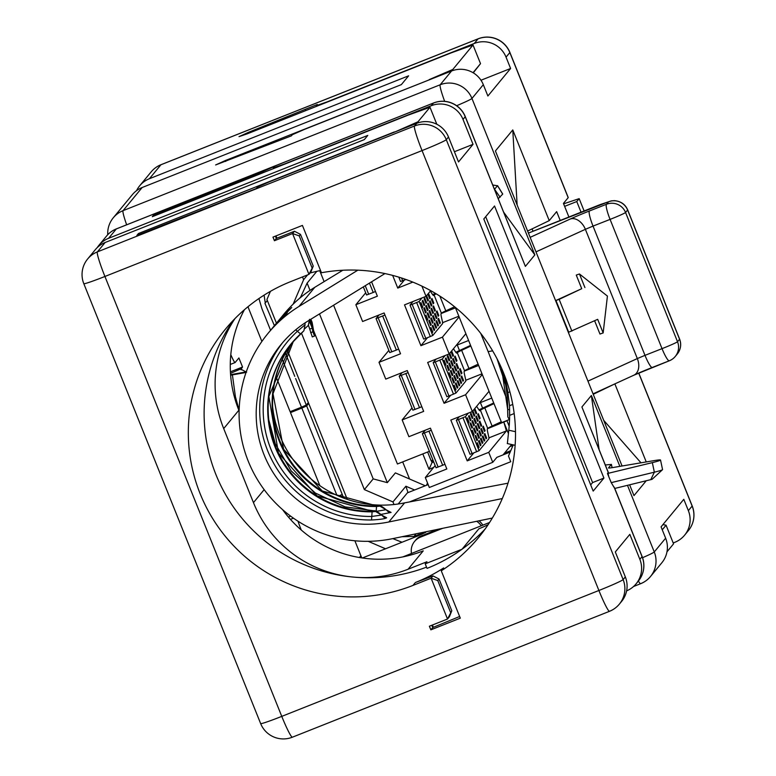 <?xml version="1.0" encoding="UTF-8"?>
<svg xmlns="http://www.w3.org/2000/svg" width="776" height="776" viewBox="0 0 776 776"><rect width="100%" height="100%" fill="white"/><g stroke="black" fill="none" stroke-linecap="round" stroke-linejoin="round"><path stroke-width="1.16" d="M292.465 737.132A24.463 2.173 -111.7 0 1 292.377 737.2L609.5 611.313A24.463 2.173 68.3 0 1 598.897 590.487L422.057 150.583A24.463 1.193 -21.9 0 0 446.287 139.68L448.489 137.003A24.463 24.337 -140.5 0 0 416.731 123.316L414.52 125.993A24.463 2.173 68.3 0 0 422.057 150.583L104.925 276.469A24.463 1.193 158.1 0 1 83.808 283.676L260.649 723.581A24.463 1.193 -21.9 0 0 281.766 716.374L104.925 276.469A24.463 2.173 -111.7 0 1 97.388 251.88A24.463 24.337 -140.5 0 0 87.639 258.98A24.463 24.463 0 0 0 83.808 283.676M260.649 723.581A24.463 24.463 0 0 0 292.377 737.2A24.463 2.173 -111.7 0 1 281.766 716.374L598.897 590.487A24.463 1.193 -21.9 0 0 623.128 579.585L446.287 139.68A24.463 24.337 39.5 0 0 414.52 125.993L97.388 251.88L105.129 242.51A24.463 24.337 -140.5 0 0 95.37 249.61L87.639 258.98M105.129 242.51L364.322 139.622L367.785 135.412L108.601 238.3L116.332 228.93A24.463 24.337 -140.5 0 0 106.574 236.03L98.843 245.4A24.463 24.337 39.5 0 1 108.601 238.3M418.371 122.734L417.992 121.783L394.48 132.143M417.992 121.783L429.982 107.253L436.82 124.257M263.064 172.738L262.618 171.632L153.891 214.787L152.309 216.698L408.283 115.091L429.982 107.253M262.618 171.632L274.578 166.365L273.317 167.897L284.006 164.163L431.243 105.72A24.463 24.337 39.5 0 1 463.01 119.407L465.222 116.73L525.381 266.381L465.27 116.594A24.463 1.193 158.1 0 1 465.222 116.73A24.463 24.337 39.5 0 0 433.454 103.043L431.243 105.72M416.731 123.316L269.485 181.759L257.535 187.026L256.274 188.549L136.848 235.448L138.429 233.528L394.392 131.92M97.223 247.602A24.463 24.337 39.5 0 1 98.843 245.4M113.306 217.755A24.463 24.337 39.5 0 1 123.064 210.655L142.163 187.511A24.463 24.337 -140.5 0 0 132.405 194.611L113.306 217.755A24.463 24.463 0 0 0 107.748 234.701M142.163 187.511L401.357 84.623L408.613 75.825L149.419 178.713L160.942 164.754A24.463 2.173 -111.7 0 1 161.03 164.687A24.463 2.173 -111.7 0 1 161.136 164.677M136.557 190.644A24.463 24.337 39.5 0 1 149.419 178.713M139.661 185.813L151.184 171.855A24.463 24.337 39.5 0 1 160.942 164.754L478.065 38.868A24.463 24.337 39.5 0 1 509.832 52.555L568.178 197.676L563.444 203.409L568.905 216.999M638.687 373.072L692.143 506.059L688.361 510.647A24.463 24.337 39.5 0 1 674.819 542.317L673.199 542.957M666.972 551.833L673.558 543.85L666.06 525.197L662.947 524.586M662.258 529.804L666.06 525.197M451.554 70.994A24.463 24.337 39.5 0 1 483.322 84.681L471.954 98.445A24.463 24.337 -140.5 0 0 440.186 84.768L451.554 70.994L304.318 129.446L292.358 134.704L291.417 135.849L215.641 164.948L225.35 160.535L429.303 79.831M249.067 133.113L248.708 132.23L238.998 136.644L247.447 133.753L451.312 52.826L473.02 44.989L452.815 69.462L429.215 79.608M248.708 132.23L317.297 104.488L316.346 105.633L327.045 101.898L474.281 43.456A24.463 24.337 39.5 0 1 506.049 57.143L509.832 52.555A24.463 1.193 158.1 0 0 509.89 52.419L568.226 197.541A24.463 1.193 -21.9 0 1 568.178 197.676M453.194 70.412L452.815 69.462M473.282 72.847L480.519 63.642L473.04 72.701M480.519 63.642L473.02 44.989M625.33 576.908A24.463 24.337 -140.5 0 1 621.557 601.468L619.345 604.145A24.463 24.463 0 0 1 609.5 611.313A24.463 2.173 68.3 0 0 609.587 611.245A24.463 24.337 -140.5 0 0 623.128 579.585L625.33 576.908L615.31 551.959L629.831 534.363L639.851 559.312A24.463 24.337 39.5 0 1 626.61 590.856M126.653 224.797A24.463 2.173 -111.7 0 1 123.064 210.655L440.186 84.768A24.463 2.173 68.3 0 0 444.648 101.336M433.658 102.966A24.463 2.173 68.3 0 0 433.541 102.975A24.463 2.173 68.3 0 0 433.454 103.043L116.332 228.93A24.463 2.173 -111.7 0 1 116.419 228.862A24.463 2.173 -111.7 0 1 116.526 228.852M638.415 581.04A24.463 2.173 68.3 0 0 640.646 583.697A24.463 2.173 68.3 0 0 640.733 583.63A24.463 24.337 -140.5 0 0 654.265 551.959L627.493 485.359M151.184 171.855A24.463 24.463 0 0 1 161.03 164.687L478.152 38.8A24.463 2.173 68.3 0 0 478.065 38.868L474.281 43.456M272.968 237.107L302.417 225.418L321.448 272.745A163.94 163.096 -140.5 0 1 492.615 350.81A163.94 163.096 -140.5 0 1 478.355 537.817A163.94 163.096 -140.5 0 1 441.272 570.826L460.304 618.152L430.855 629.85L429.39 626.222L447.519 619.025L431.107 578.207L412.987 585.405A163.94 163.096 39.5 0 1 220.015 529.484A163.94 163.096 39.5 0 1 225.467 329.131A163.94 163.096 39.5 0 1 290.835 281.552L308.964 274.355L292.552 233.537L274.432 240.735L272.968 237.107M153.891 214.787L154.337 215.903M138.429 233.528L138.875 234.643M433.095 626.668L432.484 626.901M305.695 110.638L305.337 109.746M320.546 270.514A163.94 163.096 -140.5 0 0 310.051 273.036M432.998 575.908L439.041 579.032L437.78 580.564L431.107 578.207L432.998 575.908L415.354 582.533A163.94 163.096 -140.5 0 0 443.639 567.954L441.272 570.826M282.629 509.677A119.097 118.486 -140.5 0 0 423.24 550.863L408.089 569.225L426.945 561.746L425.209 563.842L427.033 568.381A163.94 163.096 -140.5 0 0 462.011 549.233A163.94 163.096 -140.5 0 0 485.087 529.067M426.538 567.14A163.94 163.096 39.5 0 1 353.158 577.063A163.94 163.096 39.5 0 1 233.731 319.877M451.797 610.78L449.411 616.726L447.519 619.025L451.797 610.78L439.041 579.032M313.242 266.11L310.856 272.066L308.964 274.355L313.242 266.11L300.487 234.362L299.226 235.894L311.981 267.642M299.226 235.894L292.552 233.537L294.444 231.248L276.324 238.436L274.432 240.735M437.78 580.564L450.536 612.312M294.444 231.248L300.487 234.362M408.089 569.225A119.097 118.486 39.5 0 1 353.158 577.063A119.097 118.486 39.5 0 1 253.461 502.625L223.701 428.585A119.097 118.486 39.5 0 1 234.982 318.577M244.411 309.74A119.097 118.486 -140.5 0 0 238.853 410.232L239.124 410.911M489.569 522.481L402.831 556.906M276.324 238.436L275.402 236.146M430.855 629.85L432.746 627.551L431.825 625.252M432.746 627.551L459.635 616.493M273.579 168.567L273.317 167.897M276.004 235.904L276.935 238.193M488.143 524.654A124.179 123.539 39.5 0 1 478.899 528.776L462.011 549.233L425.209 563.842M432.426 625.01L433.221 626.979M688.361 510.647L683.802 499.317L661.074 526.856L665.633 538.185A24.463 24.337 39.5 0 1 661.85 562.755L650.492 576.529A24.463 24.463 0 0 1 640.646 583.697L633.536 586.51M483.322 84.681L487.881 96.02L510.608 68.482L506.049 57.143M448.489 137.003L458.519 161.941L473.04 144.346L463.01 119.407M619.859 466.366L591.37 395.498L581.903 406.973L608.306 472.4L607.472 473.505L611.236 482.633L614.728 488.453L652.092 479.316L662.5 469.703A14.676 0.931 -12 0 0 662.558 469.596L660.531 460.032A14.676 0.931 -12 0 0 653.993 460.634L612.856 467.54A9.787 0.621 168 0 1 608.5 467.938A9.787 0.621 168 0 1 608.52 467.88L611.391 464.349L612.109 467.666M593.184 491.092L603.922 478.084L494.535 205.98L483.797 218.987L593.184 491.092M560.194 220.452L556.654 211.635L549.233 220.626L512.771 129.922L495.418 150.961L622.061 465.998M646.243 461.933L614.864 383.887L593.242 394.305M629.637 484.835L633.973 495.621L646.175 480.829M473.04 144.346L454.416 151.737M316.618 106.302L316.346 105.633M510.608 68.482L480.984 80.238M684.577 535.217L688.361 530.629A24.463 24.337 -140.5 0 0 692.143 506.059A24.463 1.193 -21.9 0 0 692.192 505.923L638.774 373.033M591.37 395.498L599.12 449.556M612.06 467.666L611.362 464.436L605.319 464.969M642.557 557.692A24.463 1.193 -21.9 0 0 654.265 551.959L665.633 538.185M636.077 583.872L638.279 581.195A24.463 24.463 0 0 0 642.111 556.499A24.463 1.193 158.1 0 1 642.062 556.635L639.851 559.312M638.279 581.195A24.463 24.337 -140.5 0 0 642.062 556.635L614.078 487.027M503.74 212.284L534.858 254.906L471.954 98.445A24.463 1.193 -21.9 0 1 456.657 105.711M502.644 194.039L497.562 185.774L492.779 185.008M611.236 482.633L654.362 472.186A14.676 0.931 -12 0 0 662.5 469.703M607.472 473.505A9.787 0.621 168 0 1 608.054 473.36L652.335 462.632A14.676 0.931 -12 0 0 660.531 460.032M603.922 478.084L592.592 482.585L590.691 484.884M485.698 216.679L592.592 482.585M517.136 205L512.771 129.922M527.602 231.044L549.233 220.626M532.074 228.891L533.015 231.248M640.995 462.816L603.709 420.35M301.272 530.037L300.865 529.019L300.351 529.232M502.693 194.116L498.26 198.646M502.732 194.049L497.581 185.658L494.496 189.296M502.305 498.551L388.825 521.986A110.105 109.542 -140.5 0 1 272.163 471.013A110.105 109.542 -140.5 0 1 281.135 344.408A110.105 109.542 -140.5 0 1 308.024 320.983L384.935 273.579M342.798 270.252L314.775 287.314A127.235 126.575 -140.5 0 0 283.706 314.377L277.672 321.691A127.235 126.575 39.5 0 1 282.251 316.443L291.727 307.509L280.427 318.655A127.235 126.575 -140.5 0 0 275.849 323.893L291.155 308.101M357.823 270.184L298.993 306.442L314.775 287.314M492.314 518.067L392.365 538.709A127.235 126.575 39.5 0 1 257.554 479.81A127.235 126.575 39.5 0 1 267.924 333.505A127.235 126.575 39.5 0 1 298.993 306.442M508.008 483.186L404.606 502.867A110.105 109.542 39.5 0 1 319.867 485.689L290.486 412.599L301.845 408.098L336.9 495.301M361.994 557.944A14.676 14.608 39.5 0 1 360.898 555.752L354.884 540.775M230.792 354.632A12.232 1.086 68.3 0 0 235.07 362.567A12.232 1.086 68.3 0 0 235.109 362.537L238.901 357.949L242.549 367.019L240.861 369.483M298.032 521.239A12.232 1.086 68.3 0 0 300.865 529.019M415.878 533.859L414.287 536.216M414.51 536.129L425.82 532.307L417.323 536.168L362.955 557.75A17.13 0.834 -21.9 0 0 362.353 557.992M272.667 407.206A110.105 109.542 -140.5 0 0 284.22 445.24A110.105 109.542 -140.5 0 0 297.111 464.824A110.105 109.542 -140.5 0 0 319.867 485.689M388.989 512.141L391.085 512.432L381.21 514.362M384.576 517.495L386.661 517.786C385.216 518.775 380.182 519.513 371.549 519.988A110.105 109.542 39.5 0 1 271.28 458.781A110.105 109.542 39.5 0 1 282.92 342.294M275.849 323.893L272.347 328.151A127.235 126.575 39.5 0 1 273.259 327.045A127.235 126.575 39.5 0 1 277.837 321.798L287.314 312.864L276.014 324.009A127.235 126.575 -140.5 0 0 271.435 329.247L286.732 313.455M230.618 375.167L232.402 374.876L235.419 396.769L239.144 410.291M241.113 369.822L240.861 369.163L246.06 371.927L230.579 374.662M246.681 372.121L246.06 371.927M261.881 341.45L249.106 309.653A34.251 34.076 39.5 0 1 248.058 306.665M282.299 359.472L301.486 407.187L290.127 411.697L276.033 376.632M258.932 298.537L261.91 308.644L270.572 330.295M264.102 295.142L265.237 302.873M265.062 303.62L274.394 325.668M505.593 384.712L497.038 358.784M584.115 210.956L579.168 198.646L576.762 201.547L564.627 206.368M579.168 198.646L563.618 203.845M413.753 536.429L401.958 536.73M308.712 403.442L306.656 405.926L343.71 498.114M338.627 496.058L342.168 494.467M392.811 538.622L402.016 542.249M417.76 535.993L417.449 534.965M419.05 535.469L418.739 534.451M421.775 534.325L422.202 533.393M368.202 541.318L385.536 548.787M388.727 512.189L385.915 509.589M376.205 511.384L385.973 509.716L391.085 512.432M306.132 322.176L304.842 323.252M304.822 323.039L305.055 324.766L297.363 331.313A4.889 0.495 47.4 0 0 295.734 329.79M305.036 324.727L303.92 330.731L305.055 324.766M384.314 517.543L381.491 514.944M371.549 519.988L371.782 516.447L381.559 515.07L386.661 517.786M246.05 372.47L232.402 374.876M481.217 525.788A14.676 14.608 -140.5 0 0 476.668 521.297M442.708 528.31L420.417 537.167A14.676 14.608 -140.5 0 0 411.503 553.472M414.559 541.425L415.664 540.086A14.676 14.608 39.5 0 1 421.523 535.828L437.984 529.29M478.996 520.822A14.676 14.608 39.5 0 1 482.769 525.177M301.486 407.187L306.297 405.024L308.344 402.54M295.627 378.494L306.297 405.024M285.49 353.274L294.764 376.35M576.762 201.547L581.04 212.178M669.397 360.733A14.676 2.318 -111.5 0 1 669.3 360.791A14.676 2.318 -111.5 0 1 662.035 348.647A14.676 0.718 -21.9 0 0 677.526 341.731A14.676 14.608 39.5 0 1 669.397 360.733M677.419 353.846A14.676 14.608 -140.5 0 0 679.572 339.257L627.609 210.005A14.676 14.608 -140.5 0 0 608.549 201.789L606.502 204.272A14.676 14.608 39.5 0 1 625.563 212.478A14.676 0.718 158.1 0 1 610.082 219.395A14.676 2.318 -111.5 0 1 606.502 204.272L589.459 210.975A14.676 2.318 68.5 0 0 593.029 226.097L585.376 229.318A14.676 10.127 -114.6 0 0 570.302 219.007L530.144 237.359M334.611 475.475L327.831 458.597M306.656 405.926L301.845 408.098M290.486 412.599L291.776 411.037M268.816 420.02L275.315 443.804L291.136 470.867L315.366 493.061L345.155 506.893L376.205 511.093L376.515 506.485L379.959 506.127L376.952 505.952A102.762 102.238 39.5 0 1 283.657 449.382A102.762 102.238 39.5 0 1 293.483 341.091L272.997 393.694L283.657 449.323L322.253 490.985L377.02 505.952M309.488 319.334L308.334 325.377L304.978 328.539L308.334 325.377L309.634 319.993M300.545 333.903A102.762 102.238 -140.5 0 0 291 343.991L303.92 330.731L300.564 333.893L297.363 331.313A106.913 106.361 -140.5 0 0 270.892 449.159A106.913 106.361 -140.5 0 0 371.782 516.447L372.092 511.84L375.535 511.481L372.538 511.306A102.762 102.238 39.5 0 1 278.458 453.174A102.762 102.238 39.5 0 1 291.213 343.72L268.855 396.458L278.468 453.116L317.083 495.883L372.606 511.306M507.378 443.523L508.784 430.214A142.027 141.3 -140.5 0 0 509.638 415.364L509.522 405.722L507.902 392.617A142.027 141.3 -140.5 0 0 502.576 370.55M422.823 453.911L429.002 469.286L433.619 467.453M509.89 391.832L507.902 392.617M603.156 332.933L597.685 319.334L568.701 332.215L555.946 300.467L581.728 288.691L576.258 275.082L579.459 273.976L607.424 296.092L603.156 332.933L599.964 334.039L594.61 320.74M421.921 286.121L426.024 296.325L404.509 304.871L420.912 345.689L442.436 337.143L449.178 353.924L427.663 362.47L444.066 403.287L465.59 394.741L482.284 374.507M465.59 394.741L472.332 411.522L489.025 391.288M488.919 437.868L506.418 430.923L503.857 422.212L508.406 433.522M506.418 430.923L488.744 452.34L492.75 462.312L429.322 487.493L425.316 477.512L435.161 465.59M510.191 452.049L496.853 457.345L492.75 462.312M503.061 454.881L511.607 444.522M429.002 469.286L432.028 462.564L433.677 461.914M431.252 460.634L432.028 462.564L433.454 461.361M425.316 477.512L446.83 468.976L430.428 428.158L408.904 436.694L402.162 419.923L423.677 411.377L407.274 370.559L385.75 379.105L379.008 362.324L400.532 353.778L384.12 312.961L362.596 321.506L355.854 304.725L377.378 296.19L371.588 281.804M412.007 407.992L402.162 419.923M388.854 350.393L379.008 362.324M365.7 292.804L355.854 304.725M426.024 296.325L430.709 290.651M449.178 353.924L465.872 333.69M442.436 337.143L459.13 316.918M571.902 331.119L559.147 299.371L555.946 300.467M559.147 299.371L581.728 288.691M584.929 287.586L579.459 273.976M501.665 368.435A134.694 133.996 39.5 0 1 507.669 409.398L507.892 415.897M509.541 419.962L507.834 416.906L507.649 410.902L507.659 409.418L509.599 409.747M506.903 420.767L487.454 428.73M479.345 403.025L491.761 398.098M478.637 365.438L464.3 371.132M456.191 345.427L468.607 340.499M455.483 307.849L441.146 313.533M402.686 461.904L409.563 479.005M482.003 373.819L465.765 380.269M444.066 403.287L450.643 395.314M472.332 411.522L450.817 420.068L467.22 460.876L488.744 452.34M392.656 275.402L397.758 288.09L412.842 282.105M467.22 460.876L473.796 452.912M513.246 444.881L508.474 456.055L510.753 461.73L409.854 501.781M428.168 484.612L407.381 492.857L398.195 503.993M432.368 460.187L432.814 461.613M397.758 288.09L404.335 280.126M458.849 316.23L442.611 322.67M420.912 345.689L427.489 337.715M457.258 345.01L459.479 350.548M480.402 402.599L482.633 408.137M506.893 420.543L509.172 426.218M347.279 499.385L287.295 350.17M276.45 323.185L266.934 299.517L270.426 291.349M513.033 445.385L509.861 446.646M455.269 307.315L501.626 422.629L509.192 419.632M429.409 451.292L397.428 463.99L333.602 305.22M425.258 485.766L395.372 472.894L387.321 482.643L319.499 313.911M310.031 290.389L307.112 283.104L316.821 271.328M319.722 270.688L324.096 281.572M307.568 274.908L303.62 279.7L302.504 276.916M406.556 535.779L407.487 535.585M408.011 492.605L405.887 486.232L392.947 501.917L393.995 504.516M392.947 501.917L364.361 489.598L373.198 478.889L387.321 482.643M301.437 333.088L364.361 489.598M293.173 304.114L303.62 279.7M432.901 459.974L431.097 460.692L427.605 452.01M478.957 409.854L492.789 403.404A19.575 0.951 -21.9 0 0 493.72 402.967M455.803 352.255L469.635 345.805A19.575 0.951 -21.9 0 0 470.566 345.368M504.497 453.145L510.783 450.643M423.919 431.873L423.521 430.893M400.765 374.274L400.368 373.305M377.611 316.686L377.214 315.706M307.112 283.104L300.351 297.683M313.582 330.605L373.198 478.889M405.887 486.232L414.607 489.986M300.273 297.489L299.584 298.314M310.856 319.237L312.097 322.312L314.561 336.027L312.291 336.92L308.441 325.251M432.649 294.667L435.433 293.367M426.509 485.262L427.508 482.973M314.561 336.027L312.864 331.818L310.604 332.72M312.864 331.818L312.224 328.132L309.954 329.034M312.224 328.132L309.76 322.021M493.992 403.627L484.806 407.914A19.575 0.951 -21.9 0 0 480.431 410.271L487.716 428.41A19.575 0.951 158.1 0 1 492.1 426.053L501.277 421.775M470.838 346.038L461.652 350.315A19.575 0.951 -21.9 0 0 457.277 352.673L464.562 370.812A19.575 0.951 158.1 0 1 468.946 368.454L478.132 364.177M436.199 293.832A19.575 0.951 -21.9 0 0 434.123 295.074L441.408 313.213A19.575 0.951 158.1 0 1 445.793 310.856L454.59 306.762M309.799 321.031L311.001 320.556L311.981 326.667L309.799 321.254M310.216 319.634L310.963 320.459L309.789 320.925M470.014 454.28L456.337 420.272L458.451 419.564L472.118 453.572L470.014 454.28M459.285 416.702L456.337 420.272M446.86 396.691L433.183 362.673L435.297 361.965L448.964 395.983L446.86 396.691M436.131 359.104L433.183 362.673M423.706 339.093L410.029 305.075L412.143 304.367L425.811 338.385L423.706 339.093M412.977 301.505L410.029 305.075M405.945 279.486L400.552 281.494L398.796 277.139M375.477 291.456L373.217 292.474L369.454 283.124M373.217 292.474L366.573 294.987L363.323 286.897M378.998 314.998L376.059 318.567L384.954 315.046M398.631 349.055L396.361 350.073L382.694 316.065M396.361 350.073L389.727 352.576L376.059 318.567M402.152 372.596L399.204 376.166L408.108 372.635M421.785 406.653L419.515 407.672L405.848 373.654M419.515 407.672L412.88 410.174L399.204 376.166M425.306 430.185L422.357 433.755L431.262 430.234M444.939 464.252L442.669 465.27L429.002 431.252M442.669 465.27L436.034 467.773L422.357 433.755M476.629 406.314L478.433 409.097A24.463 2.173 68.3 0 0 480.024 410.717A24.463 2.173 68.3 0 0 480.111 410.649L480.431 410.271M487.716 428.41L487.406 428.788A24.463 2.173 68.3 0 0 487.667 432.057L488.676 436.539A17.13 1.523 -111.7 0 1 488.861 438.828L479.073 450.691L472.118 453.572M458.451 419.564L465.396 416.673L468.345 413.104M453.475 348.725L455.279 351.499A24.463 2.173 68.3 0 0 456.87 353.119A24.463 2.173 68.3 0 0 456.957 353.051L457.277 352.673M464.562 370.812L464.252 371.19A24.463 2.173 68.3 0 0 464.514 374.459L465.522 378.95A17.13 1.523 -111.7 0 1 465.707 381.239L455.919 393.092L448.964 395.983M435.297 361.965L442.242 359.075L445.191 355.505M430.321 291.126L432.125 293.91A24.463 2.173 68.3 0 0 433.716 295.52A24.463 2.173 68.3 0 0 433.803 295.462L434.123 295.074M441.408 313.213L441.098 313.601A24.463 2.173 68.3 0 0 441.36 316.87L442.368 321.351A17.13 1.523 -111.7 0 1 442.553 323.64L432.765 335.494L425.811 338.385M412.143 304.367L419.098 301.486L422.037 297.916M401.541 277.992L402.657 280.786M455.919 393.092L442.242 359.075M454.135 385.139L455.958 389.678L455.328 390.444L453.504 385.905L454.135 385.139M456.026 382.849L457.85 387.379L457.219 388.145L455.396 383.616L456.026 382.849M452.573 377.757L454.397 382.296L453.766 383.063L451.942 378.523L452.573 377.757M454.096 373.382L452.272 368.842L452.903 368.076L454.726 372.616L454.096 373.382M455.997 371.083L454.173 366.553L454.804 365.787L456.627 370.317L455.997 371.083M457.889 368.794L456.065 364.254L456.695 363.488L458.519 368.028L457.889 368.794M452.204 375.671L450.381 371.141L451.011 370.375L452.835 374.915L452.204 375.671M450.313 377.97L448.489 373.431L449.12 372.674L450.943 377.204L450.313 377.97M459.518 369.347L460.149 368.581L461.972 373.11L461.342 373.877L459.518 369.347M459.809 378.261L461.633 382.791L461.002 383.557L459.179 379.018L459.809 378.261M457.918 380.55L459.741 385.09L459.111 385.856L457.287 381.317L457.918 380.55M461.71 375.962L463.534 380.492L462.903 381.259L461.08 376.729L461.71 375.962M453.834 376.224L454.464 375.468L456.288 379.998L455.657 380.764L453.834 376.224M458.257 370.87L460.081 375.409L459.45 376.176L457.627 371.636L458.257 370.87M455.725 373.935L456.356 373.169L458.18 377.708L457.549 378.465L455.725 373.935M448.819 363.76L449.45 362.993L451.273 367.523L450.643 368.29L448.819 363.76M451.05 351.78L451.68 351.014L453.504 355.553L452.874 356.32L451.05 351.78M451.613 357.852L450.982 358.609L449.159 354.079L449.789 353.313L451.613 357.852L450.798 358.173M443.474 360.966L444.105 360.2L445.928 364.73L445.298 365.496L443.474 360.966M450.72 361.461L451.351 360.695L453.174 365.234L452.534 366L450.72 361.461M452.612 359.172L453.242 358.405L455.066 362.935L454.435 363.701L452.612 359.172M449.711 360.142L449.081 360.908L447.257 356.378L447.897 355.612L449.711 360.142L448.906 360.462M446.928 366.049L447.558 365.283L449.382 369.822L448.751 370.589L446.928 366.049M445.366 358.667L445.996 357.901L447.82 362.44L447.189 363.207L445.366 358.667M456.327 361.403L454.503 356.873L455.134 356.106L456.957 360.646L456.327 361.403M479.073 450.691L465.396 416.673M477.288 442.737L479.112 447.277L478.482 448.033L476.658 443.503L477.288 442.737M479.18 440.438L481.004 444.978L480.373 445.744L478.55 441.204L479.18 440.438M475.727 435.355L477.55 439.885L476.92 440.652L475.096 436.122L475.727 435.355M477.25 430.981L475.426 426.441L476.057 425.675L477.88 430.214L477.25 430.981M479.141 428.682L477.318 424.142L477.958 423.386L479.781 427.915L479.141 428.682M481.042 426.383L479.219 421.853L479.849 421.087L481.673 425.617L481.042 426.383M475.358 433.27L473.535 428.74L474.165 427.974L475.989 432.504L475.358 433.27M473.467 435.569L471.643 431.029L472.274 430.263L474.097 434.803L473.467 435.569M482.672 426.936L483.303 426.17L485.126 430.709L484.496 431.475L482.672 426.936M482.963 435.85L484.787 440.39L484.156 441.156L482.332 436.616L482.963 435.85M481.071 438.149L482.895 442.679L482.265 443.445L480.441 438.915L481.071 438.149M484.864 433.561L486.688 438.091L486.057 438.857L484.234 434.327L484.864 433.561M476.988 433.823L477.618 433.056L479.442 437.596L478.811 438.362L476.988 433.823M481.411 428.468L483.235 433.008L482.594 433.765L480.78 429.235L481.411 428.468M478.879 431.534L479.51 430.767L481.333 435.297L480.703 436.063L478.879 431.534M471.973 421.349L472.603 420.592L474.427 425.122L473.796 425.888L471.973 421.349M474.204 409.379L474.834 408.613L476.658 413.152L476.027 413.918L474.204 409.379M474.766 415.441L474.136 416.208L472.312 411.678L472.943 410.911L474.766 415.441L473.952 415.761M466.628 418.555L467.259 417.798L469.082 422.328L468.452 423.095L466.628 418.555M473.864 419.059L474.505 418.293L476.318 422.823L475.688 423.589L473.864 419.059M475.766 416.76L476.396 415.994L478.22 420.534L477.589 421.3L475.766 416.76M472.865 417.74L472.235 418.506L470.411 413.967L471.042 413.201L472.865 417.74L472.06 418.06M470.081 423.647L470.712 422.881L472.535 427.421L471.905 428.187L470.081 423.647M468.52 416.266L469.15 415.5L470.974 420.039L470.343 420.796L468.52 416.266M479.481 419.001L477.657 414.471L478.288 413.705L480.111 418.235L479.481 419.001M432.765 335.494L419.098 301.486M430.981 327.55L432.804 332.079L432.174 332.846L430.35 328.306L430.981 327.55M432.872 325.251L434.696 329.79L434.065 330.547L432.242 326.017L432.872 325.251M429.419 320.158L431.243 324.698L430.612 325.464L428.788 320.925L429.419 320.158M430.942 315.784L429.118 311.254L429.749 310.487L431.572 315.017L430.942 315.784M432.843 313.494L431.019 308.955L431.65 308.188L433.474 312.728L432.843 313.494M434.735 311.195L432.911 306.656L433.541 305.899L435.365 310.429L434.735 311.195M429.05 318.082L427.227 313.543L427.857 312.776L429.681 317.316L429.05 318.082M427.159 320.372L425.335 315.842L425.966 315.075L427.789 319.605L427.159 320.372M436.364 311.748L436.995 310.982L438.818 315.522L438.188 316.278L436.364 311.748M436.665 320.663L438.479 325.192L437.848 325.959L436.025 321.429L436.665 320.663M434.764 322.952L436.587 327.491L435.957 328.258L434.133 323.718L434.764 322.952M438.556 318.364L440.38 322.903L439.75 323.67L437.926 319.13L438.556 318.364M430.68 318.635L431.31 317.869L433.134 322.399L432.504 323.165L430.68 318.635M435.103 313.281L436.927 317.811L436.296 318.577L434.473 314.047L435.103 313.281M432.571 316.336L433.202 315.57L435.026 320.11L434.395 320.876L432.571 316.336M425.665 306.161L426.296 305.395L428.119 309.934L427.489 310.701L425.665 306.161M427.896 294.191L428.527 293.425L430.35 297.955L429.72 298.721L427.896 294.191M428.459 300.254L427.828 301.02L426.005 296.48L426.635 295.714L428.459 300.254L427.644 300.574M420.32 303.368L420.951 302.601L422.774 307.141L422.144 307.907L420.32 303.368M427.566 303.862L428.197 303.106L430.02 307.635L429.39 308.402L427.566 303.862M429.458 301.573L430.088 300.807L431.912 305.337L431.281 306.103L429.458 301.573M426.567 302.553L425.927 303.309L424.113 298.779L424.744 298.013L426.567 302.553L425.752 302.873M423.774 308.46L424.404 307.694L426.228 312.224L425.597 312.99L423.774 308.46M422.212 301.069L422.842 300.312L424.666 304.842L424.035 305.608L422.212 301.069M433.173 303.814L431.349 299.274L431.98 298.508L433.803 303.047L433.173 303.814M365.244 285.714L368.678 294.279M378.164 317.859L391.832 351.877M401.318 375.458L414.985 409.466M424.472 433.047L438.139 467.065M476.648 451.777L462.981 417.769M453.494 394.179L439.827 360.171M430.34 336.59L416.673 302.572M455.958 389.678L455.143 389.998M457.85 387.379L457.035 387.699M454.397 382.296L453.582 382.616M454.726 372.616L453.921 372.936M456.627 370.317L455.813 370.637M458.519 368.028L457.704 368.348M452.835 374.915L452.03 375.235M450.943 377.204L450.128 377.524M461.972 373.11L461.157 373.431M461.633 382.791L460.828 383.111M459.741 385.09L458.936 385.41M463.534 380.492L462.719 380.822M456.288 379.998L455.483 380.318M460.081 375.409L459.266 375.73M458.18 377.708L457.374 378.028M451.273 367.523L450.468 367.853M453.504 355.553L452.699 355.874M445.928 364.73L445.123 365.06M453.174 365.234L452.36 365.554M455.066 362.935L454.251 363.255M449.382 369.822L448.576 370.142M447.82 362.44L447.015 362.761M456.957 360.646L456.152 360.966M479.112 447.277L478.297 447.597M481.004 444.978L480.189 445.298M477.55 439.885L476.736 440.215M477.88 430.214L477.075 430.535M479.781 427.915L478.967 428.236M481.673 425.617L480.858 425.946M475.989 432.504L475.184 432.824M474.097 434.803L473.282 435.123M485.126 430.709L484.311 431.029M484.787 440.39L483.981 440.71M482.895 442.679L482.09 443.009M486.688 438.091L485.873 438.411M479.442 437.596L478.637 437.916M483.235 433.008L482.42 433.328M481.333 435.297L480.528 435.617M474.427 425.122L473.622 425.442M476.658 413.152L475.843 413.472M469.082 422.328L468.267 422.648M476.318 422.823L475.513 423.153M478.22 420.534L477.405 420.854M472.535 427.421L471.73 427.741M470.974 420.039L470.169 420.359M480.111 418.235L479.296 418.555M432.804 332.079L431.99 332.4M434.696 329.79L433.891 330.11M431.243 324.698L430.428 325.018M431.572 315.017L430.767 315.337M433.474 312.728L432.659 313.048M435.365 310.429L434.55 310.749M429.681 317.316L428.876 317.636M427.789 319.605L426.975 319.935M438.818 315.522L438.003 315.842M438.479 325.192L437.674 325.513M436.587 327.491L435.782 327.811M440.38 322.903L439.565 323.223M433.134 322.399L432.329 322.729M436.927 317.811L436.112 318.131M435.026 320.11L434.22 320.43M428.119 309.934L427.314 310.255M430.35 297.955L429.545 298.275M422.774 307.141L421.969 307.461M430.02 307.635L429.206 307.956M431.912 305.337L431.097 305.666M426.228 312.224L425.423 312.544M424.666 304.842L423.861 305.162M433.803 303.047L432.998 303.368M264.955 303.358L267.322 300.496M225.35 160.535L225.709 161.418M412.987 585.405L414.879 583.106M264.17 489.646L253.461 502.625M223.701 428.585L238.853 410.232M525.381 266.381L534.858 254.906M581.903 406.973L608.268 472.555M652.335 462.632L654.362 472.186L650.744 479.723M608.054 473.36L608.723 476.522M494.351 188.927L500.113 197.249M388.825 521.986L404.606 502.867M360.898 555.752L359.433 557.527M290.437 519.377L293.454 518.174M235.012 362.576L230.268 364.458L235.07 362.567M276.77 322.797A127.235 126.575 39.5 0 1 277.672 321.691L276.77 322.797M290.69 516.185L288.439 517.078M235.419 396.769L234.624 397.768M230.404 371.83L242.549 367.019M230.491 373.343L241.064 368.804M492.644 350.859L488.133 351.606L507.465 400.823M669.184 360.821L652.354 367.436A24.463 1.193 -21.9 0 0 634.399 374.924M570.302 219.007A24.463 1.193 158.1 0 1 589.459 210.975M608.549 201.789L528.427 233.081L600.178 204.583L611.245 200.877L614.437 200.644C620.868 201.275 625.281 204.35 627.658 209.869L679.621 339.122C681.58 344.292 680.804 349.248 677.303 353.992L675.256 356.475M633.206 375.468A14.676 10.127 -114.6 0 0 633.895 375.186A14.676 10.127 -114.6 0 0 637.329 358.56L644.992 355.35A14.676 2.318 68.5 0 0 652.247 367.494M535.983 251.88L585.376 229.318L637.329 358.56L587.946 381.132M627.609 210.005L625.563 212.478L677.526 341.731L679.572 339.257M662.035 348.647L644.992 355.35L593.029 226.097L610.082 219.395L662.035 348.647M379.959 506.127L385.973 509.716M293.25 341.353A102.762 102.238 -140.5 0 0 283.133 449.76A102.762 102.238 -140.5 0 0 376.515 506.485M375.535 511.481L381.559 515.07M291 343.991A102.762 102.238 -140.5 0 0 277.944 453.553A102.762 102.238 -140.5 0 0 372.092 511.84M421.523 535.828L420.417 537.167M512.752 404.441L509.522 405.722M514.187 413.56L509.638 415.364M515.487 431.699L508.784 430.214M461.652 350.315L468.946 368.454M484.806 407.914L492.1 426.053M439.866 296.122L445.793 310.856M309.944 321.613L311.04 321.186M309.75 320.498L310.623 320.158M465.27 116.594A24.463 24.463 0 0 0 433.541 102.975L116.419 228.862A24.463 24.463 0 0 0 106.574 236.03M642.111 556.499L614.553 487.929M509.89 52.419A24.463 24.463 0 0 0 478.152 38.8M688.361 530.629A24.463 24.463 0 0 0 692.192 505.923M267.924 333.505L271.435 329.247M480.78 333.457L488.133 351.606M304.852 323.02L305.075 324.717M593.058 393.849L633.837 375.215L669.3 360.791A14.676 14.676 0 0 0 675.188 356.553M386.002 509.677C381.375 505.719 378.368 504.468 376.99 505.933M381.588 515.031C376.961 511.074 373.954 509.822 372.567 511.287M507.262 443.552L515.138 445.298M507.659 409.418L501.597 368.29"/></g></svg>
